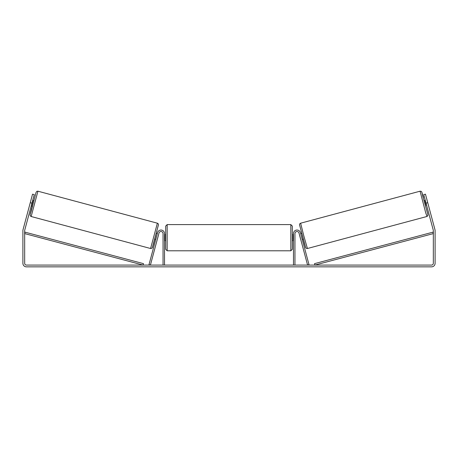 <?xml version="1.0" encoding="UTF-8"?>
<svg xmlns="http://www.w3.org/2000/svg" width="458" height="458" viewBox="0 0 458 458"><rect width="100%" height="100%" fill="white"/><g stroke="black" fill="none" stroke-linecap="round" stroke-linejoin="round"><path stroke-width="0.69" d="M294.952 265.079L294.952 233.574A2.061 2.061 0 0 1 299.005 233.042L307.587 265.079L309.013 264.695L300.425 232.658A3.532 3.532 0 0 0 293.481 233.574L293.481 265.079M426.845 216.508L307.415 248.511L303.826 235.904L300.631 223.195L420.066 191.198L425.717 212.838L427.033 216.445L427.846 215.609L427.875 214.516L422.625 195.56L421.87 192.234L423.41 197.392L421.721 191.868L421.074 191.284L420.066 191.198M425.642 206.312L424.114 200.627L425.27 200.318M427.022 200.037L428.453 205.367M425.488 201.131L425.156 201.217L426.243 205.281L426.575 205.19M300.706 233.695L301.673 233.437M302.228 239.379L303.196 239.122M299.498 234.885L299.28 234.072M300.923 234.507L302.011 238.566M300.585 238.95L300.803 239.763M299.469 234.897L300.557 238.956M426.243 205.281L425.156 201.217M31.968 203.163L30.262 202.705L32.547 194.169L34.253 194.627L24.726 230.191A1.769 1.769 0 0 0 24.669 230.649L24.669 263.31A1.769 1.769 0 0 0 26.432 265.079L431.568 265.079A1.769 1.769 0 0 0 433.331 263.31L433.331 230.649A1.769 1.769 0 0 0 433.274 230.191L423.747 194.627L425.453 194.169L427.738 202.705L426.032 203.163M30.262 202.705L23.02 229.733A3.532 3.532 0 0 0 22.9 230.649L22.9 263.31A3.532 3.532 0 0 0 26.432 266.842L431.568 266.842A3.532 3.532 0 0 0 435.1 263.31L435.1 230.649A3.532 3.532 0 0 0 434.98 229.733L427.738 202.705M163.048 265.079L163.048 233.574A2.061 2.061 0 0 0 158.995 233.042L150.413 265.079L148.987 264.695L157.575 232.658A3.532 3.532 0 0 1 164.519 233.574L164.519 265.079M165.699 237.696L165.699 226.063L167.17 224.592L167.17 250.795L165.699 249.324L165.699 237.696M290.83 224.592L292.301 226.063L292.301 249.324L290.83 250.795L290.83 224.592L167.17 224.592M293.481 239.797L293.183 239.797L293.183 235.589L293.481 235.589M164.519 235.589L164.817 235.589L164.817 239.797L164.519 239.797M157.369 223.195L37.934 191.198L31.155 216.508L150.585 248.511L157.369 223.195C158.096 223.533 158.457 224.002 158.462 224.609L153.934 242.282C151.85 249.765 152.394 247.291 151.896 248.23L150.585 248.511M31.207 206.003L32.358 206.312L33.165 203.484L33.886 200.627L32.73 200.318M32.512 201.131L32.844 201.217L31.757 205.281L31.425 205.19M30.978 200.037L29.547 205.367M158.502 234.885L158.72 234.072M157.294 233.695L156.327 233.437M155.772 239.379L154.804 239.122M157.197 239.763L157.415 238.95M157.077 234.507L155.989 238.566M158.531 234.897L157.443 238.956M31.757 205.281L32.844 201.217M24.669 233.591L143.102 265.079L143.48 263.653L25.047 232.166L24.669 233.591M433.331 233.591L314.898 265.079L314.52 263.653L432.953 232.166L433.331 233.591M299.595 224.998L305.612 247.469M31.155 216.508L30.325 215.924L30.079 214.785L32.192 206.266L30.114 214.705L31.115 211.447L36.05 192.406L36.823 191.335L37.934 191.198M158.405 224.998L152.388 247.469M307.415 248.511L306.104 248.23C305.606 247.291 306.15 249.765 304.066 242.282L299.538 224.609C299.543 224.002 299.904 223.533 300.631 223.195M292.301 234.748L293.481 234.748M293.481 240.639L292.301 240.639M290.83 250.795L167.17 250.795M165.699 234.748L164.519 234.748M165.699 240.639L164.519 240.639"/></g></svg>
